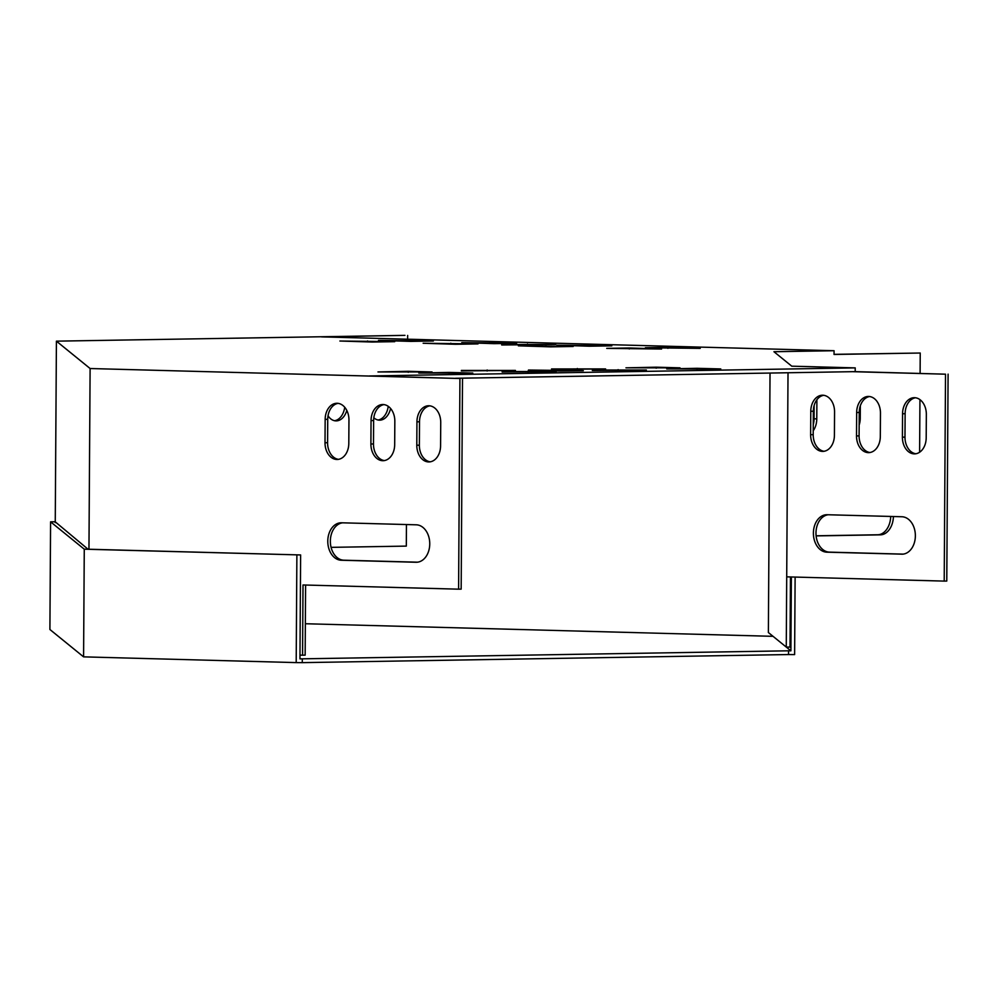 <?xml version="1.0" encoding="UTF-8"?>
<svg xmlns="http://www.w3.org/2000/svg" width="998" height="998" viewBox="0 0 998 998"><rect width="100%" height="100%" fill="white"/><g stroke="black" fill="none" stroke-linecap="round" stroke-linejoin="round"><path stroke-width="1.5" d="M305.351 623.738L773.038 636.325M795.119 577.069L794.62 654.588L788.545 654.551L788.557 650.808L299.961 658.867L300.623 554.95L84.269 549.187L50.586 521.829L49.9 629.501L83.583 656.859L84.269 549.187M788.545 654.551L302.282 662.635L302.307 658.88M296.88 554.925L296.194 662.597L302.282 662.635M296.194 662.597L83.583 656.859M791.377 576.969L790.903 650.821L788.557 650.808M790.903 650.821L786.274 647.066M300.623 554.95L88.024 549.212L55.252 521.842M55.264 521.754L50.586 521.829M788.021 372.753L786.711 576.844L944.208 581.098L945.518 374.188L852.616 371.68L455.462 378.279M852.616 371.68L855.199 371.63L855.224 367.888L369.597 375.959L459.928 378.504L90.107 368.524L88.959 549.237M90.107 368.524L56.412 341.154L404.939 335.365L321.468 336.875L834.066 350.722L834.041 354.465L920.231 353.03L920.106 373.389M945.518 374.188L855.199 371.63M834.041 354.34L920.231 353.03M810.625 434.691A16.392 11.901 -91 0 0 822.789 451.395A16.392 11.901 -91 0 0 834.415 435.328L834.565 411.925A16.392 11.901 -91 0 0 822.402 395.22A16.392 11.901 -91 0 0 810.775 411.276L810.625 434.691L813.195 434.641A16.392 11.901 -91 0 0 824.074 451.283M856.509 435.926A16.392 11.901 -91 0 0 868.684 452.63A16.392 11.901 -91 0 0 880.311 436.575L880.461 413.16A16.392 11.901 -91 0 0 868.285 396.456A16.392 11.901 -91 0 0 856.658 412.523L856.509 435.926L859.091 435.889A16.392 11.901 -91 0 0 869.969 452.518M902.404 437.161A16.392 11.901 -91 0 0 914.567 453.878A16.392 11.901 -91 0 0 926.194 437.81L926.344 414.407A16.392 11.901 -91 0 0 914.18 397.691A16.392 11.901 -91 0 0 902.554 413.758L902.404 437.161L904.974 437.124A16.392 11.901 -91 0 0 915.852 453.753M901.656 554.202A18.725 13.598 -91 0 0 902.08 554.202A18.725 13.598 -91 0 0 915.366 535.539A18.725 13.598 -91 0 0 901.893 516.752L827.117 514.731A18.725 13.598 -91 0 0 826.681 514.731A18.725 13.598 -91 0 0 813.395 533.381A18.725 13.598 -91 0 0 826.868 552.181L902.516 554.177M823.687 395.295A16.392 11.901 -91 0 0 813.345 411.238L813.195 434.641M869.582 396.53A16.392 11.901 -91 0 0 859.241 412.473L859.091 435.889M855.224 367.888L791.763 366.179L773.949 351.72L834.066 350.722M944.208 581.098L946.778 581.061L948.1 374.138M915.465 397.765A16.392 11.901 -91 0 0 905.124 413.721L904.974 437.124M828.203 514.756A18.725 13.598 -91 0 0 815.99 534.067A18.725 13.598 -91 0 0 829.45 552.131L903.14 554.127M299.986 655.112L302.569 655.187L303.018 584.965L458.593 589.169L459.928 378.504M348.951 419.996L348.801 443.399A16.392 11.901 89 0 1 337.174 459.467A16.392 11.901 89 0 1 325.011 442.75L325.161 419.347A16.392 11.901 89 0 1 336.775 403.279A16.392 11.901 89 0 1 348.951 419.996M394.834 421.231L394.684 444.634A16.392 11.901 89 0 1 383.07 460.702A16.392 11.901 89 0 1 370.894 443.998L371.044 420.582A16.392 11.901 89 0 1 382.671 404.527A16.392 11.901 89 0 1 394.834 421.231M440.729 422.466L440.58 445.869A16.392 11.901 89 0 1 428.953 461.937A16.392 11.901 89 0 1 416.79 445.233L416.939 421.83A16.392 11.901 89 0 1 428.554 405.762A16.392 11.901 89 0 1 440.729 422.466M341.491 522.79L416.278 524.811A18.725 13.598 89 0 1 429.751 543.611A18.725 13.598 89 0 1 416.465 562.261A18.725 13.598 89 0 1 416.041 562.261L341.254 560.24A18.725 13.598 89 0 1 327.781 541.452A18.725 13.598 89 0 1 341.066 522.79A18.725 13.598 89 0 1 341.491 522.79M338.459 459.342A16.392 11.901 89 0 1 327.581 442.713L327.731 419.31A16.392 11.901 89 0 1 338.072 403.354M384.355 460.577A16.392 11.901 89 0 1 373.477 443.948L373.626 420.545A16.392 11.901 89 0 1 383.956 404.602M458.593 589.169L461.163 589.119L462.511 378.467M302.569 655.187L305.151 655.137L305.6 585.028M430.238 461.825A16.392 11.901 89 0 1 419.36 445.183L419.509 421.78A16.392 11.901 89 0 1 429.851 405.837M417.526 562.186L343.836 560.202A18.725 13.598 89 0 1 330.363 542.139A18.725 13.598 89 0 1 342.588 522.827M790.453 576.944L790.017 647.091L786.262 647.066L768.373 632.532L770.032 373.052M786.711 576.844L786.262 647.066M550.646 346.855L518.336 345.832L573.189 346.481L550.646 346.855M502.169 371.53L556.223 371.53L502.169 372.017M461.375 370.433L515.43 370.42L461.375 370.919M592.338 370.033L646.38 370.033L592.338 370.52M455.462 344.285L423.152 343.262L478.005 343.911L455.462 344.285M551.545 368.936L605.599 368.923L551.545 369.422M589.294 346.219L556.984 345.183L611.836 345.844L589.294 346.219M494.11 343.649L461.8 342.613L516.652 343.275L494.11 343.649M432.047 371.955L377.993 371.955L408.244 371.306L432.047 371.955M667.924 347.354L700.234 348.377L645.382 347.728L667.924 347.354L667.912 348.339M410.827 341.391L378.516 340.368L433.369 341.017L410.827 341.391M629.276 347.99L661.587 349.026L606.734 348.377L629.276 347.99L629.264 348.976M372.192 342.04L339.881 341.017L394.734 341.665L372.192 342.04M680 367.838L625.958 367.838L656.21 367.189L680 367.838M472.827 373.052L418.786 373.052L449.038 372.416L472.827 373.052M720.793 368.936L666.739 368.936L696.991 368.299L720.793 368.936M501.72 344.485L555.761 344.485L501.707 344.971M560.764 371.081L528.453 370.046L583.306 370.707L560.764 371.081M919.944 399.624L919.607 452.231M816.102 535.789L877.716 534.766A18.725 12.874 91.5 0 0 890.703 516.44M813.258 424.724A16.392 11.265 91.5 0 0 814.056 418.798L814.143 405.5M816.115 535.901L880.436 534.841A18.725 12.874 91.5 0 0 893.422 516.515M813.22 430.774A16.392 11.265 91.5 0 0 816.776 418.873L816.9 399.761M859.153 425.073A16.392 11.265 91.5 0 0 860.251 418.15L860.326 405.774M56.412 341.154L55.252 522.603M407.658 335.44L407.633 339.208M406.448 524.549L406.311 546.106L331.087 547.353M378.055 420.008A16.392 11.265 91.5 0 0 388.222 406.298M334.579 420.719A16.392 11.265 91.5 0 0 344.722 407.246M373.813 417.788A16.392 11.265 91.5 0 0 379.415 420.158A16.392 11.265 91.5 0 0 390.58 408.456M328.03 415.767A16.392 11.265 91.5 0 0 335.939 420.882A16.392 11.265 91.5 0 0 346.805 410.415M556.111 369.971L556.098 370.944M527.48 344.048L527.468 345.096M696.991 368.299L696.991 369.335M449.038 372.416L449.025 373.452M656.21 367.189L656.197 368.225M367.538 340.929L367.526 341.915M406.174 340.281L406.174 341.266M408.244 371.306L408.244 372.354M489.457 342.539L489.457 343.524M584.641 345.108L584.628 346.094M577.306 368.499L577.306 369.534M450.822 343.175L450.809 344.16M618.099 369.609L618.099 370.645M487.149 369.996L487.136 371.044M527.93 371.106L527.93 372.142M545.993 345.745L545.993 346.73M859.203 418.125L860.251 418.15M814.056 418.798L816.776 418.873M877.716 534.766L880.436 534.841M370.894 443.998L373.477 443.948M371.044 420.582L373.626 420.545M856.658 412.523L859.241 412.473M416.79 445.233L419.36 445.183M416.939 421.83L419.509 421.78M902.554 413.758L905.124 413.721M325.011 442.75L327.581 442.713M325.161 419.347L327.731 419.31M810.775 411.276L813.345 411.238M416.041 562.261L416.902 562.248M341.254 560.24L343.836 560.202M826.868 552.181L829.45 552.131"/></g></svg>
